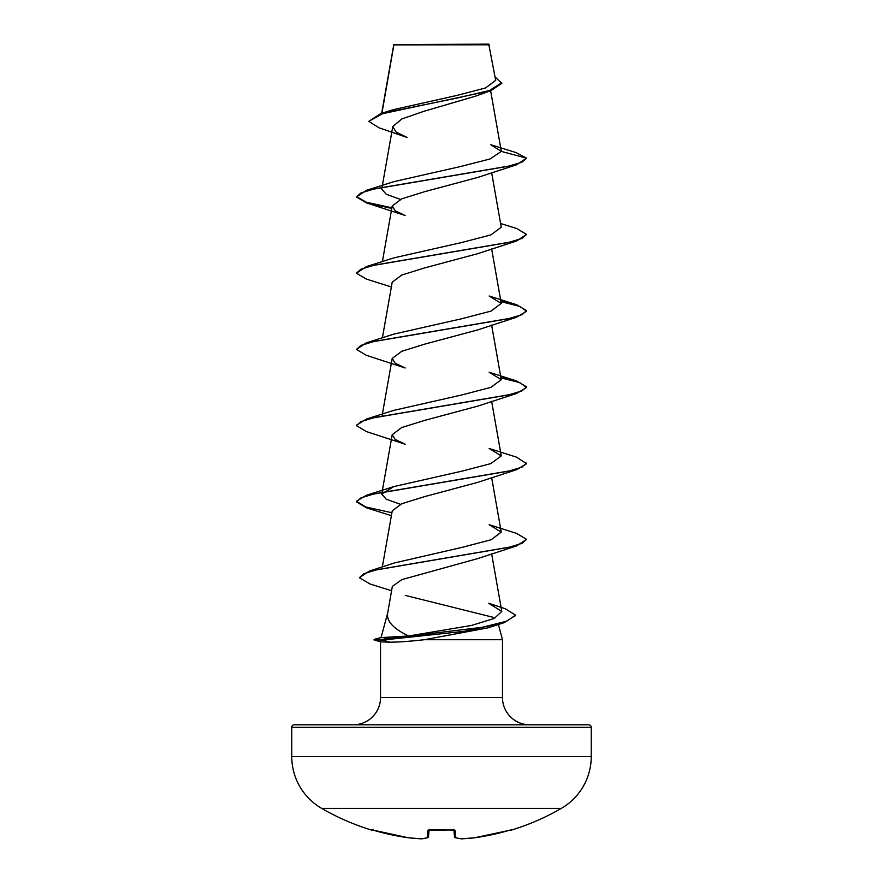 <?xml version="1.0" encoding="UTF-8"?>
<svg xmlns="http://www.w3.org/2000/svg" width="883" height="883" viewBox="0 0 883 883"><rect width="100%" height="100%" fill="white"/><g stroke="black" fill="none" stroke-linecap="round" stroke-linejoin="round"><path stroke-width="1.32" d="M374.171 830.45L408.255 837.757A1.28 1.28 0 0 0 408.288 837.768L372.107 829.899A1.28 1.269 -157.5 0 1 371.732 829.854L374.171 830.439A239.503 238.598 0 0 0 408.255 837.757L408.255 837.757A239.536 220.452 -77.1 0 0 421.555 838.839L421.599 838.85A239.536 91.313 -84.6 0 0 427.173 837.757L427.814 830.439L430.352 829.854A238.465 220.32 0 0 0 452.648 829.854L455.186 830.439L455.827 837.757A239.536 91.313 84.6 0 0 461.445 838.839L461.401 838.85A239.536 220.452 77.1 0 0 474.745 837.757L474.712 837.768A239.503 238.598 0 0 0 508.829 830.439L511.378 830.097A1.28 1.28 0 0 1 510.429 830.009M371.732 829.854L371.622 830.097A239.591 239.591 0 0 1 321.71 808.409L561.29 808.409A59.901 59.901 0 0 0 591.246 756.532L591.246 727.349L291.754 727.349L291.754 756.532L591.246 756.532M321.71 808.409A59.901 59.901 0 0 1 291.754 756.532M511.378 830.097A239.591 239.591 0 0 0 561.29 808.409M495.672 80.353L488.752 44.15L393.818 44.58M489.392 44.801L393.884 44.89L381.92 113.245M515.551 615.473L504.16 622.658L487.979 627.846L424.381 639.722C409.624 641.356 398.067 642.184 389.701 642.184L380.772 641.831L374.094 640.032L374.094 639.402L382.88 639.402L390.308 637.051L408.697 635.981C393.123 628.619 386.136 620.881 387.736 612.758L392.339 586.4L401.82 579.623L477.835 558.564L516.599 545.915L376.666 569.767L363.807 573.74L359.392 577.714L370.043 583.994L391.577 590.749M591.246 727.349A2.55 2.55 0 0 0 588.685 724.8L294.315 724.8A2.55 2.55 0 0 0 291.754 727.349M529.712 724.8A27.23 27.23 0 0 1 502.482 697.57L380.518 697.57A27.23 27.23 0 0 1 353.288 724.8L529.712 724.8L353.288 724.8M387.615 613.221L381.103 637.526M381.081 637.614L390.308 637.051M405.264 595.407L493.111 617.305M498.398 624.469L502.482 639.722L502.482 697.57M380.518 641.753L380.518 697.57M424.381 639.722L502.482 639.722M490.871 90.662L475.363 96.225L423.597 111.401L401.875 118.951L392.792 126.512L396.014 131.975L407.03 137.461L378.895 127.759L368.796 121.357L382.626 113.686L490.871 90.662L501.754 83.377L495.065 76.942M477.835 177.406L424.613 191.688L401.721 198.841L392.229 205.982L395.142 210.739L405.154 215.518L366.401 202.869L391.787 208.421M477.835 253.642L424.602 267.924L401.688 275.077L392.207 282.218L382.394 337.858M516.599 317.218L477.846 329.867L424.58 344.171L401.71 351.302L392.218 358.454L395.154 363.222L405.165 367.99L366.39 355.33L356.423 349.403L361.059 345.374L374.447 341.357L516.599 317.218L526.577 311.28L519.899 306.445L500.926 301.611M516.61 393.443L477.846 406.103L424.602 420.396L401.71 427.538L392.218 434.679L395.142 439.436L405.165 444.215L366.401 431.566L356.423 425.628L361.059 421.61L374.458 417.582L516.61 393.443L526.577 387.516L519.91 382.681L500.926 377.836M400.429 504.314L386.18 499.171L381.754 494.016L393.862 486.588L461.544 471.246L490.937 463.586L501.246 455.904L489.138 448.465L516.61 457.184L526.577 463.741L516.61 469.679L477.846 482.339L424.613 496.621L401.688 503.774L392.218 510.915L382.328 566.985M408.697 635.981L471.489 625.451L494.237 618.453L501.776 611.444L488.652 603.277L505.264 608.729L515.584 615.164L506.61 621.224L482.284 627.283L382.88 639.402L382.88 640.032L464.016 631.345L504.16 622.658M369.149 571.146L394.778 562.857L462.217 547.339L491.158 539.734L501.235 532.129L489.138 524.701L516.599 533.409L526.577 539.347L522.052 543.321L508.961 547.294L369.149 571.146L359.392 577.714M366.39 419.061L393.851 410.352L461.577 395.01L490.97 387.339L501.246 379.668L489.16 372.24L516.599 380.948L526.577 386.886L521.941 390.904L508.542 394.922L366.39 419.061L356.445 425.308M366.39 342.836L393.84 334.116L461.588 318.774L490.981 311.103L501.246 303.432L489.16 296.004L516.61 304.712L526.577 310.639L521.952 314.668L508.553 318.686L366.39 342.836L356.423 349.403M500.606 223.509L516.61 228.476L526.577 234.414L521.941 238.443L508.542 242.461L366.401 266.6L393.829 257.891L461.555 242.549L490.97 234.878L501.257 227.207L491.632 172.638M400.429 199.392L386.202 194.238L381.743 189.083L382.074 187.262M477.846 177.406L516.599 164.757L526.577 158.178L521.941 162.207L508.542 166.225L366.39 190.364L393.84 181.655L460.518 166.534L490.032 158.973L501.29 151.401L490.816 144.757L516.069 152.593L526.577 158.178L501.29 151.401M368.796 121.357L380.672 113.631L392.703 109.812L456.997 95.408L485.529 87.969L495.661 80.353M380.672 113.631L456.555 98.19L489.524 90.474L501.754 82.748M516.599 164.757L374.458 188.885L361.059 192.913L356.423 196.931L366.401 202.869M526.577 234.414L516.61 240.982L374.447 265.121L361.048 269.149L356.423 273.167L366.39 279.094L391.368 286.986M516.61 469.679L374.447 493.818L361.048 497.846L356.423 501.864L366.39 507.791L391.368 515.683M526.577 539.347L516.599 545.915M366.39 190.364L356.423 196.931M356.445 196.611L366.313 202.207L391.886 207.803M366.401 266.6L356.423 273.167M500.816 300.948L516.61 304.712M500.816 377.184L516.599 380.948M526.577 463.111L521.952 467.129L508.553 471.158L366.401 495.297L356.423 501.235L365.805 506.985L391.886 512.736M374.094 640.032L382.88 640.032L389.701 642.184M455.12 837.592A1.28 1.17 105.1 0 0 455.418 837.724A1.28 1.28 0 0 1 454.48 836.62A1.28 1.28 0 0 0 455.418 837.724A1.28 1.17 105.1 0 0 455.827 837.757A1.28 1.269 175 0 1 454.48 836.609L453.906 829.976M429.094 829.976L428.52 836.609A1.28 1.269 5 0 1 427.173 837.757A1.28 1.17 74.9 0 0 427.88 837.592M408.255 837.757A1.28 1.28 0 0 0 408.288 837.768L421.632 838.85M427.582 837.724A1.28 1.28 0 0 0 428.52 836.62A1.28 1.28 0 0 1 427.582 837.724L421.809 838.839A1.28 1.28 0 0 1 421.599 838.85A1.28 1.181 83.4 0 0 422.074 838.784M427.814 830.439A1.28 1.225 5 0 0 428.939 829.91M430.352 829.854L454.259 830.064L453.84 829.336M455.186 830.439A1.28 1.225 175 0 1 454.061 829.91M461.191 838.839L455.418 837.724L461.191 838.839A1.28 1.28 0 0 0 461.401 838.85A1.28 1.181 96.6 0 1 460.926 838.784M461.401 838.85L474.712 837.768A1.28 1.28 0 0 0 474.745 837.757L461.368 838.85M474.745 837.757L508.829 830.45L474.745 837.757A1.28 1.28 0 0 0 474.745 837.757L474.679 837.768M511.268 829.854A1.28 1.269 157.5 0 1 510.893 829.91L509.855 830.163M441.5 830.152L428.741 830.064L429.16 829.336M393.774 44.68L381.666 113.322M490.628 90.739L501.257 151.015M392.78 126.512L382.184 186.6M392.207 205.982L382.394 261.622M491.632 248.863L501.257 303.432M491.632 325.099L501.257 379.668M392.207 358.443L382.184 415.297M491.632 401.335L501.257 455.904M392.207 434.679L381.754 494.016M491.632 477.56L501.246 532.129M491.632 553.796L501.798 611.444M393.686 45.463L393.686 44.878M477.846 253.642L516.61 240.982M393.862 486.577L366.401 495.297M526.577 310.639L526.577 311.28M526.577 386.886L526.577 387.516M356.423 424.988L356.423 425.628M356.423 501.235L356.423 501.864M515.584 615.164L515.584 615.793M381.39 637.449L374.094 639.402M371.622 830.097L373.178 829.358M452.648 829.91L454.259 830.064"/></g></svg>
